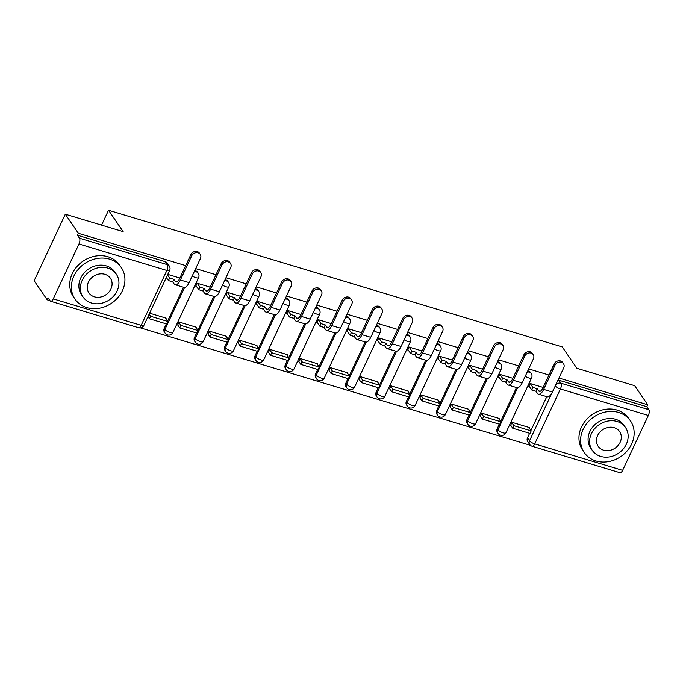 <?xml version="1.0" encoding="UTF-8"?>
<svg xmlns="http://www.w3.org/2000/svg" width="683" height="683" viewBox="0 0 683 683"><rect width="100%" height="100%" fill="white"/><g stroke="black" fill="none" stroke-linecap="round" stroke-linejoin="round"><path stroke-width="1.02" d="M194.194 271.808A4.482 3.833 -34.4 0 1 196.345 271.877A4.482 3.833 -34.4 0 1 198.232 273.226L197.507 272.167A4.482 3.833 145.6 0 0 195.628 270.818A4.482 3.833 145.6 0 0 194.732 270.656M224.468 280.918A4.482 3.833 -34.4 0 1 226.619 280.995A4.482 3.833 -34.4 0 1 228.506 282.344L227.781 281.285A4.482 3.833 145.6 0 0 225.902 279.936A4.482 3.833 145.6 0 0 225.006 279.774M254.742 290.036A4.482 3.833 -34.4 0 1 256.893 290.113A4.482 3.833 -34.4 0 1 258.772 291.462L258.054 290.403A4.482 3.833 145.6 0 0 256.176 289.054A4.482 3.833 145.6 0 0 255.271 288.892M285.016 299.154A4.482 3.833 -34.4 0 1 287.167 299.222A4.482 3.833 -34.4 0 1 289.046 300.571L288.328 299.521A4.482 3.833 145.6 0 0 286.45 298.172A4.482 3.833 145.6 0 0 285.545 298.01M315.29 308.272A4.482 3.833 -34.4 0 1 317.441 308.34A4.482 3.833 -34.4 0 1 319.32 309.689L318.602 308.639A4.482 3.833 145.6 0 0 316.724 307.29A4.482 3.833 145.6 0 0 315.819 307.128M345.564 317.39A4.482 3.833 -34.4 0 1 347.715 317.458A4.482 3.833 -34.4 0 1 349.594 318.807L348.876 317.757A4.482 3.833 145.6 0 0 346.99 316.408A4.482 3.833 145.6 0 0 346.093 316.246M375.829 326.508A4.482 3.833 -34.4 0 1 377.989 326.576A4.482 3.833 -34.4 0 1 379.868 327.925L379.15 326.875A4.482 3.833 145.6 0 0 377.264 325.526A4.482 3.833 145.6 0 0 376.367 325.364M406.103 335.626A4.482 3.833 -34.4 0 1 408.263 335.695A4.482 3.833 -34.4 0 1 410.142 337.043L409.424 335.985A4.482 3.833 145.6 0 0 407.538 334.636A4.482 3.833 145.6 0 0 406.641 334.474M436.377 344.736A4.482 3.833 -34.4 0 1 438.537 344.813A4.482 3.833 -34.4 0 1 440.415 346.161L439.698 345.103A4.482 3.833 145.6 0 0 437.812 343.754A4.482 3.833 145.6 0 0 436.915 343.592M466.651 353.854A4.482 3.833 -34.4 0 1 468.811 353.931A4.482 3.833 -34.4 0 1 470.689 355.28L469.972 354.221A4.482 3.833 145.6 0 0 468.086 352.872A4.482 3.833 145.6 0 0 467.189 352.71M496.925 362.972A4.482 3.833 -34.4 0 1 499.085 363.049A4.482 3.833 -34.4 0 1 500.963 364.398L500.246 363.339A4.482 3.833 145.6 0 0 498.359 361.99A4.482 3.833 145.6 0 0 497.463 361.828M527.199 372.09A4.482 3.833 -34.4 0 1 529.359 372.158A4.482 3.833 -34.4 0 1 531.237 373.507L530.52 372.457A4.482 3.833 145.6 0 0 528.633 371.108A4.482 3.833 145.6 0 0 527.737 370.946M185.691 265.619L78.349 233.287L65.312 214.223L34.15 280.747L47.187 299.811L50.004 300.657M140.408 327.883L530.495 445.359M65.312 214.223L123.145 231.639L108.529 210.279L562.246 346.913L576.853 368.282L634.686 385.69L647.723 404.763L558.967 378.032M548.97 375.018L528.693 368.914M518.704 365.9L498.419 359.796M488.43 356.782L468.145 350.678M458.156 347.673L437.871 341.56M427.882 338.555L407.597 332.442M397.608 329.437L377.323 323.324M367.334 320.318L347.049 314.214M337.06 311.2L316.775 305.096M306.787 302.082L286.501 295.978M276.513 292.964L256.227 286.86M246.239 283.846L225.953 277.742M215.965 274.737L195.679 268.624M47.187 299.811L48.1 297.873L50.132 300.844A4.482 1.912 -73.2 0 0 50.653 301.254A4.482 1.912 -73.2 0 0 53.257 298.881L78.963 243.993A4.482 1.912 -73.2 0 0 79.476 238.205L167.386 264.671A4.482 3.833 -34.4 0 1 169.264 266.02L167.233 263.057A4.482 3.833 -34.4 0 0 165.354 261.709L167.386 264.671A4.482 1.912 -73.2 0 1 166.874 270.468L78.963 243.993M78.349 233.287L77.444 235.234L79.476 238.205M527.498 437.82L529.53 440.791A4.482 3.833 -34.4 0 0 529.718 444.488L527.686 441.517A4.482 3.833 -34.4 0 1 527.498 437.82L529.624 433.295M530.922 430.512L546.784 396.661M647.723 404.763L646.818 406.701L648.85 409.672A4.482 1.912 106.8 0 1 648.346 415.46L622.631 470.348A4.482 1.912 106.8 0 1 620.027 472.721L532.117 446.247A4.482 1.912 106.8 0 0 534.721 443.873L622.631 470.348M543.156 387.432L530.136 383.513L528.77 386.416L529.427 386.621M529.214 428.01L529.427 427.558L511.96 422.299L510.696 425.236M498.94 418.892L499.153 418.44L481.694 413.181L480.422 416.118M512.882 378.314L499.862 374.395L498.496 377.298L499.153 377.503M468.666 409.774L468.88 409.322L451.42 404.063L450.148 407M482.616 369.196L469.588 365.277L468.222 368.188L468.88 368.385M438.392 400.665L438.606 400.204L421.146 394.945L419.874 397.882M452.342 360.078L439.314 356.159L437.948 359.07L438.614 359.267M408.118 391.547L408.332 391.086L390.872 385.827L389.6 388.764M422.068 350.968L409.04 347.041L407.674 349.952L408.34 350.148M377.844 382.429L378.058 381.976L360.598 376.709L359.326 379.654M391.794 341.85L378.766 337.923L377.4 340.834L378.066 341.03M347.579 373.311L347.784 372.858L330.324 367.599L329.052 370.536M361.52 332.732L348.492 328.805L347.126 331.716L347.792 331.912M317.305 364.193L317.518 363.74L300.05 358.481L298.787 361.418M331.246 323.614L318.218 319.687L316.852 322.598L317.518 322.794M287.031 355.075L287.244 354.622L269.776 349.363L268.513 352.3M300.972 314.496L287.944 310.577L286.578 313.48L287.244 313.685M256.757 345.957L256.97 345.504L239.502 340.245L238.239 343.182M270.699 305.378L257.67 301.459L256.304 304.362L256.97 304.567M226.483 336.839L226.696 336.386L209.229 331.127L207.965 334.064M240.425 296.26L227.396 292.341L226.039 295.252L226.696 295.449M196.209 327.729L196.422 327.268L178.955 322.009L177.691 324.946M210.151 287.142L197.122 283.223L195.765 286.134L196.422 286.331M165.935 318.611L166.148 318.15L149.611 313.173M164.219 328.421L164.936 329.471A4.482 3.833 -34.4 0 0 165.124 333.167L164.398 332.117A4.482 3.833 145.6 0 1 164.219 328.421L166.336 323.887M167.642 321.104L183.496 287.261M194.493 337.53L195.21 338.589A4.482 3.833 -34.4 0 0 195.398 342.285L194.672 341.235A4.482 3.833 145.6 0 1 194.493 337.53L196.61 333.005M197.916 330.222L213.77 296.379M224.767 346.648L225.484 347.707A4.482 3.833 -34.4 0 0 225.672 351.404L224.946 350.353A4.482 3.833 145.6 0 1 224.767 346.648L226.884 342.123M228.19 339.34L244.044 305.489M255.041 355.766L255.758 356.825A4.482 3.833 -34.4 0 0 255.937 360.522L255.22 359.463A4.482 3.833 145.6 0 1 255.041 355.766L257.158 351.241M258.464 348.458L274.318 314.607M285.315 364.884L286.032 365.934A4.482 3.833 -34.4 0 0 286.211 369.64L285.494 368.581A4.482 3.833 145.6 0 1 285.315 364.884L287.432 360.359M288.738 357.576L304.592 323.725M315.589 374.002L316.306 375.052A4.482 3.833 -34.4 0 0 316.485 378.758L315.768 377.699A4.482 3.833 145.6 0 1 315.589 374.002L317.706 369.477M319.012 366.694L334.866 332.843M345.863 383.12L346.58 384.17A4.482 3.833 -34.4 0 0 346.759 387.867L346.042 386.817A4.482 3.833 145.6 0 1 345.863 383.12L347.98 378.587M349.286 375.812L365.14 341.961M376.137 392.238L376.854 393.288A4.482 3.833 -34.4 0 0 377.033 396.985L376.316 395.935A4.482 3.833 145.6 0 1 376.137 392.238L378.254 387.705M379.56 384.922L395.414 351.079M406.402 401.348L407.128 402.407A4.482 3.833 -34.4 0 0 407.307 406.103L406.59 405.053A4.482 3.833 145.6 0 1 406.402 401.348L408.528 396.823M409.834 394.04L425.688 360.197M436.676 410.466L437.402 411.525A4.482 3.833 -34.4 0 0 437.581 415.221L436.864 414.171A4.482 3.833 145.6 0 1 436.676 410.466L438.802 405.941M440.108 403.158L455.962 369.315M466.95 419.584L467.676 420.643A4.482 3.833 -34.4 0 0 467.855 424.339L467.138 423.281A4.482 3.833 145.6 0 1 466.95 419.584L469.076 415.059M470.374 412.276L486.236 378.425M497.224 428.702L497.95 429.752A4.482 3.833 -34.4 0 0 498.129 433.457L497.412 432.399A4.482 3.833 145.6 0 1 497.224 428.702L499.35 424.177M500.648 421.394L516.51 387.543M101.562 225.142L108.529 210.279M179.877 278.032L167.779 274.387M77.444 235.234L165.354 261.709M646.818 406.701L558.907 380.226A4.482 3.833 145.6 0 0 558.011 380.064M554.126 364.013A5.046 4.311 -34.4 0 1 558.276 360.855A5.046 4.311 -34.4 0 1 562.655 362.485L563.509 363.732A5.046 4.311 145.6 0 0 559.129 362.101A5.046 4.311 145.6 0 0 554.98 365.26L543.668 389.404A8.964 3.825 106.8 0 1 538.46 394.159A8.964 3.825 106.8 0 1 537.41 393.331L536.001 391.274L537.188 388.755L538.597 390.813A6.053 2.578 -73.2 0 0 539.305 391.368A6.053 2.578 -73.2 0 0 542.814 388.166L554.126 364.013L554.98 365.26M538.46 394.159L547.194 396.789A8.964 3.825 106.8 0 0 552.402 392.033L563.714 367.889A5.046 4.311 145.6 0 0 563.509 363.732M530.23 383.539L532.919 387.466L531.733 389.984L536.001 391.274M532.919 387.466L537.188 388.755M512.728 428.207L529.999 433.406L531.186 430.888L513.906 425.68L512.728 428.207L510.636 425.142M511.815 422.615L513.906 425.68M528.77 427.362L531.186 430.888M531.733 389.984L528.984 385.963M523.852 354.904A5.046 4.311 -34.4 0 1 528.002 351.736A5.046 4.311 -34.4 0 1 532.381 353.367L533.235 354.614A5.046 4.311 145.6 0 0 528.855 352.983A5.046 4.311 145.6 0 0 524.706 356.142L513.394 380.294A8.964 3.825 106.8 0 1 508.186 385.041A8.964 3.825 106.8 0 1 507.145 384.213L505.736 382.156L506.914 379.637L508.323 381.695A6.053 2.578 -73.2 0 0 509.031 382.249A6.053 2.578 -73.2 0 0 512.54 379.048L523.852 354.904L524.706 356.142M508.186 385.041L516.92 387.671A8.964 3.825 106.8 0 0 522.128 382.924L533.44 358.771A5.046 4.311 145.6 0 0 533.235 354.614M499.956 374.421L502.645 378.348L501.459 380.866L505.736 382.156M502.645 378.348L506.914 379.637M482.454 419.089L499.725 424.288L500.912 421.77L483.641 416.57L482.454 419.089L480.362 416.024M481.541 413.497L483.641 416.57M498.496 418.244L500.912 421.77M501.459 380.866L498.71 376.845M493.578 345.786A5.046 4.311 -34.4 0 1 497.728 342.627A5.046 4.311 -34.4 0 1 502.107 344.249L502.961 345.496A5.046 4.311 145.6 0 0 498.581 343.865A5.046 4.311 145.6 0 0 494.432 347.032L483.12 371.176A8.964 3.825 106.8 0 1 477.912 375.923A8.964 3.825 106.8 0 1 476.871 375.095L475.462 373.038L476.64 370.519L478.049 372.577A6.053 2.578 -73.2 0 0 478.757 373.131A6.053 2.578 -73.2 0 0 482.266 369.93L493.578 345.786L494.432 347.032M477.912 375.923L486.646 378.553A8.964 3.825 106.8 0 0 491.854 373.806L503.166 349.662A5.046 4.311 145.6 0 0 502.961 345.496M469.682 365.303L472.371 369.23L471.185 371.757L475.462 373.038M472.371 369.23L476.64 370.519M452.18 409.971L469.452 415.17L470.638 412.652L453.367 407.452L452.18 409.971L450.088 406.906M451.267 404.387L453.367 407.452M468.222 409.126L470.638 412.652M471.185 371.757L468.436 367.727M463.305 336.668A5.046 4.311 -34.4 0 1 467.454 333.509A5.046 4.311 -34.4 0 1 471.833 335.131L472.687 336.377A5.046 4.311 145.6 0 0 468.307 334.755A5.046 4.311 145.6 0 0 464.158 337.914L452.846 362.058A8.964 3.825 106.8 0 1 447.647 366.805A8.964 3.825 106.8 0 1 446.597 365.986L445.188 363.919L446.366 361.401L447.775 363.458A6.053 2.578 -73.2 0 0 448.483 364.013A6.053 2.578 -73.2 0 0 451.992 360.812L463.305 336.668L464.158 337.914M447.647 366.805L456.372 369.435A8.964 3.825 106.8 0 0 461.58 364.688L472.892 340.544A5.046 4.311 145.6 0 0 472.687 336.377M439.408 356.185L442.097 360.112L440.919 362.639L445.188 363.919M442.097 360.112L446.366 361.401M421.906 400.853L439.178 406.052L440.364 403.533L423.093 398.334L421.906 400.853L419.814 397.788M420.993 395.269L423.093 398.334M437.948 400.007L440.364 403.533M440.919 362.639L438.162 358.609M433.031 327.55A5.046 4.311 -34.4 0 1 437.18 324.391A5.046 4.311 -34.4 0 1 441.56 326.022L442.413 327.259A5.046 4.311 145.6 0 0 438.034 325.637A5.046 4.311 145.6 0 0 433.884 328.796L422.572 352.94A8.964 3.825 106.8 0 1 417.373 357.687A8.964 3.825 106.8 0 1 416.323 356.868L414.914 354.801L416.092 352.283L417.501 354.34A6.053 2.578 -73.2 0 0 418.209 354.904A6.053 2.578 -73.2 0 0 421.727 351.694L433.031 327.55L433.884 328.796M417.373 357.687L426.098 360.317A8.964 3.825 106.8 0 0 431.306 355.57L442.618 331.426A5.046 4.311 145.6 0 0 442.413 327.259M409.134 347.066L411.823 351.002L410.645 353.521L414.914 354.801M411.823 351.002L416.092 352.283M391.632 391.735L408.904 396.943L410.09 394.415L392.819 389.216L391.632 391.735L389.541 388.67M390.719 386.151L392.819 389.216M407.674 390.889L410.09 394.415M410.645 353.521L407.888 349.5M402.757 318.432A5.046 4.311 -34.4 0 1 406.906 315.273A5.046 4.311 -34.4 0 1 411.286 316.903L412.139 318.15A5.046 4.311 145.6 0 0 407.76 316.519A5.046 4.311 145.6 0 0 403.61 319.678L392.298 343.822A8.964 3.825 106.8 0 1 387.099 348.569A8.964 3.825 106.8 0 1 386.049 347.749L384.64 345.692L385.818 343.165L387.227 345.231A6.053 2.578 -73.2 0 0 387.935 345.786A6.053 2.578 -73.2 0 0 391.453 342.576L402.757 318.432L403.61 319.678M387.099 348.569L395.824 351.199A8.964 3.825 106.8 0 0 401.032 346.452L412.344 322.308A5.046 4.311 145.6 0 0 412.139 318.15M378.86 337.957L381.549 341.884L380.371 344.403L384.64 345.692M381.549 341.884L385.818 343.165M361.358 382.617L378.63 387.824L379.816 385.297L362.545 380.098L361.358 382.617L359.267 379.552M360.445 377.033L362.545 380.098M377.4 381.771L379.816 385.297M380.371 344.403L377.614 340.382M618.73 412.481A28.012 23.956 145.6 0 0 587.585 422.538A28.012 23.956 145.6 0 0 584.255 452.53A28.012 23.956 145.6 0 0 596.02 460.965A28.012 23.956 145.6 0 0 627.156 450.9A28.012 23.956 145.6 0 0 630.494 420.907A28.012 23.956 145.6 0 0 618.73 412.481M630.494 420.907L628.855 418.517A28.012 23.956 145.6 0 0 617.091 410.082A28.012 23.956 145.6 0 0 585.954 420.147A28.012 23.956 145.6 0 0 582.616 450.14L584.255 452.53M592.238 450.31L590.727 448.108A20.166 17.246 -34.4 0 1 593.126 426.508A20.166 17.246 -34.4 0 1 615.554 419.268A20.166 17.246 -34.4 0 1 624.023 425.338L625.526 427.541A20.166 17.246 145.6 0 0 617.056 421.471A20.166 17.246 145.6 0 0 594.637 428.711A20.166 17.246 145.6 0 0 592.238 450.31A20.166 17.246 145.6 0 0 600.707 456.381A20.166 17.246 145.6 0 0 623.127 449.132A20.166 17.246 145.6 0 0 625.526 427.541M603.61 450.174A12.994 11.116 145.6 0 0 618.064 445.504A12.994 11.116 145.6 0 0 619.609 431.588A12.994 11.116 145.6 0 0 614.154 427.678A12.994 11.116 145.6 0 0 599.7 432.348A12.994 11.116 145.6 0 0 598.154 446.264A12.994 11.116 145.6 0 0 603.61 450.174M109.511 259.13A28.012 23.956 145.6 0 0 78.374 269.187A28.012 23.956 145.6 0 0 75.036 299.18A28.012 23.956 145.6 0 0 86.801 307.615A28.012 23.956 145.6 0 0 117.946 297.549A28.012 23.956 145.6 0 0 121.275 267.557A28.012 23.956 145.6 0 0 109.511 259.13M121.275 267.557L119.636 265.166A28.012 23.956 145.6 0 0 107.871 256.731A28.012 23.956 145.6 0 0 76.735 266.797A28.012 23.956 145.6 0 0 73.397 296.789L75.036 299.18M83.019 296.96L81.516 294.757A20.166 17.246 -34.4 0 1 83.915 273.157A20.166 17.246 -34.4 0 1 106.335 265.918A20.166 17.246 -34.4 0 1 114.804 271.988L116.306 274.19A20.166 17.246 145.6 0 0 107.837 268.12A20.166 17.246 145.6 0 0 85.418 275.36A20.166 17.246 145.6 0 0 83.019 296.96A20.166 17.246 145.6 0 0 91.488 303.03A20.166 17.246 145.6 0 0 113.907 295.782A20.166 17.246 145.6 0 0 116.306 274.19M94.399 296.823A12.994 11.116 145.6 0 0 108.845 292.153A12.994 11.116 145.6 0 0 110.39 278.237A12.994 11.116 145.6 0 0 104.934 274.327A12.994 11.116 145.6 0 0 90.48 278.997A12.994 11.116 145.6 0 0 88.935 292.913A12.994 11.116 145.6 0 0 94.399 296.823M372.483 309.314A5.046 4.311 -34.4 0 1 376.632 306.155A5.046 4.311 -34.4 0 1 381.012 307.785L381.865 309.032A5.046 4.311 145.6 0 0 377.486 307.401A5.046 4.311 145.6 0 0 373.336 310.56L362.024 334.704A8.964 3.825 106.8 0 1 356.825 339.46A8.964 3.825 106.8 0 1 355.775 338.631L354.366 336.574L355.544 334.047L356.953 336.113A6.053 2.578 -73.2 0 0 357.661 336.668A6.053 2.578 -73.2 0 0 361.179 333.458L372.483 309.314L373.336 310.56M356.825 339.46L365.559 342.089A8.964 3.825 106.8 0 0 370.758 337.334L382.07 313.19A5.046 4.311 145.6 0 0 381.865 309.032M348.586 328.839L351.275 332.766L350.097 335.285L354.366 336.574M351.275 332.766L355.544 334.047M331.084 373.507L348.356 378.706L349.542 376.188L332.271 370.98L331.084 373.507L328.993 370.434M330.171 367.915L332.271 370.98M347.126 372.653L349.542 376.188M350.097 335.285L347.34 331.264M342.209 300.196A5.046 4.311 -34.4 0 1 346.358 297.037A5.046 4.311 -34.4 0 1 350.738 298.667L351.591 299.914A5.046 4.311 145.6 0 0 347.212 298.283A5.046 4.311 145.6 0 0 343.062 301.442L331.75 325.586A8.964 3.825 106.8 0 1 326.551 330.341A8.964 3.825 106.8 0 1 325.501 329.513L324.092 327.456L325.27 324.937L326.679 326.995A6.053 2.578 -73.2 0 0 327.388 327.55A6.053 2.578 -73.2 0 0 330.905 324.34L342.209 300.196L343.062 301.442M326.551 330.341L335.285 332.971A8.964 3.825 106.8 0 0 340.484 328.216L351.796 304.072A5.046 4.311 145.6 0 0 351.591 299.914M318.312 319.721L321.001 323.648L319.823 326.167L324.092 327.456M321.001 323.648L325.27 324.937M300.81 364.389L318.082 369.588L319.268 367.07L301.997 361.862L300.81 364.389L298.719 361.324M299.897 358.797L301.997 361.862M316.852 363.535L319.268 367.07M319.823 326.167L317.066 322.145M311.943 291.078A5.046 4.311 -34.4 0 1 316.084 287.919A5.046 4.311 -34.4 0 1 320.464 289.549L321.317 290.796A5.046 4.311 145.6 0 0 316.938 289.165A5.046 4.311 145.6 0 0 312.788 292.324L301.476 316.477A8.964 3.825 106.8 0 1 296.277 321.223A8.964 3.825 106.8 0 1 295.227 320.395L293.818 318.338L294.996 315.819L296.405 317.877A6.053 2.578 -73.2 0 0 297.114 318.432A6.053 2.578 -73.2 0 0 300.631 315.23L311.943 291.078L312.788 292.324M296.277 321.223L305.011 323.853A8.964 3.825 106.8 0 0 310.21 319.106L321.522 294.954A5.046 4.311 145.6 0 0 321.317 290.796M288.038 310.603L290.727 314.53L289.549 317.049L293.818 318.338M290.727 314.53L294.996 315.819M270.545 355.271L287.816 360.47L288.994 357.952L271.723 352.752L270.545 355.271L268.445 352.206M269.623 349.679L271.723 352.752M286.578 354.426L288.994 357.952M289.549 317.049L286.792 313.027M281.669 281.968A5.046 4.311 -34.4 0 1 285.81 278.801A5.046 4.311 -34.4 0 1 290.19 280.431L291.043 281.678A5.046 4.311 145.6 0 0 286.664 280.047A5.046 4.311 145.6 0 0 282.514 283.206L271.211 307.359A8.964 3.825 106.8 0 1 266.003 312.105A8.964 3.825 106.8 0 1 264.953 311.277L263.544 309.22L264.722 306.701L266.131 308.759A6.053 2.578 -73.2 0 0 266.84 309.314A6.053 2.578 -73.2 0 0 270.357 306.112L281.669 281.968L282.514 283.206M266.003 312.105L274.737 314.735A8.964 3.825 106.8 0 0 279.936 309.988L291.248 285.844A5.046 4.311 145.6 0 0 291.043 281.678M257.764 301.485L260.454 305.412L259.275 307.939L263.544 309.22M260.454 305.412L264.722 306.701M240.271 346.153L257.542 351.352L258.72 348.834L241.449 343.634L240.271 346.153L238.171 343.088M239.349 340.569L241.449 343.634M256.304 345.308L258.72 348.834M259.275 307.939L256.518 303.909M251.395 272.85A5.046 4.311 -34.4 0 1 255.536 269.691A5.046 4.311 -34.4 0 1 259.916 271.313L260.769 272.56A5.046 4.311 145.6 0 0 256.39 270.938A5.046 4.311 145.6 0 0 252.24 274.096L240.937 298.24A8.964 3.825 106.8 0 1 235.729 302.987A8.964 3.825 106.8 0 1 234.679 302.168L233.27 300.102L234.448 297.583L235.857 299.641A6.053 2.578 -73.2 0 0 236.566 300.196A6.053 2.578 -73.2 0 0 240.083 296.994L251.395 272.85L252.24 274.096M235.729 302.987L244.463 305.617A8.964 3.825 106.8 0 0 249.662 300.87L260.974 276.726A5.046 4.311 145.6 0 0 260.769 272.56M227.49 292.367L230.18 296.294L229.001 298.821L233.27 300.102M230.18 296.294L234.448 297.583M209.997 337.035L227.268 342.234L228.446 339.716L211.175 334.516L209.997 337.035L207.897 333.97M209.075 331.451L211.175 334.516M226.03 336.19L228.446 339.716M229.001 298.821L226.244 294.791M221.121 263.732A5.046 4.311 -34.4 0 1 225.262 260.573A5.046 4.311 -34.4 0 1 229.65 262.204L230.495 263.442A5.046 4.311 145.6 0 0 226.116 261.82A5.046 4.311 145.6 0 0 221.966 264.978L210.663 289.122A8.964 3.825 106.8 0 1 205.455 293.869A8.964 3.825 106.8 0 1 204.405 293.05L202.996 290.984L204.174 288.465L205.583 290.523A6.053 2.578 -73.2 0 0 206.292 291.086A6.053 2.578 -73.2 0 0 209.809 287.876L221.121 263.732L221.966 264.978M205.455 293.869L214.189 296.499A8.964 3.825 106.8 0 0 219.388 291.752L230.7 267.608A5.046 4.311 145.6 0 0 230.495 263.442M197.225 283.249L199.906 287.184L198.727 289.703L202.996 290.984M199.906 287.184L204.174 288.465M179.723 327.917L196.994 333.125L198.172 330.598L180.901 325.398L179.723 327.917L177.623 324.852M178.801 322.333L180.901 325.398M195.756 327.072L198.172 330.598M198.727 289.703L195.978 285.673M190.847 254.614A5.046 4.311 -34.4 0 1 194.988 251.455A5.046 4.311 -34.4 0 1 199.376 253.086L200.221 254.332A5.046 4.311 145.6 0 0 195.842 252.701A5.046 4.311 145.6 0 0 191.692 255.86L180.389 280.004A8.964 3.825 106.8 0 1 175.181 284.751A8.964 3.825 106.8 0 1 174.131 283.932L172.722 281.874L173.9 279.347L175.309 281.413A6.053 2.578 -73.2 0 0 176.018 281.968A6.053 2.578 -73.2 0 0 179.535 278.758L190.847 254.614L191.692 255.86M175.181 284.751L183.915 287.381A8.964 3.825 106.8 0 0 189.123 282.634L200.426 258.49A5.046 4.311 145.6 0 0 200.221 254.332M167.514 274.959L169.632 278.066L168.453 280.585L172.722 281.874M169.632 278.066L173.9 279.347M149.449 318.799L166.72 324.007L167.898 321.48L150.627 316.28L149.449 318.799L147.98 316.656M149.159 314.137L150.627 316.28M165.482 317.954L167.898 321.48M168.453 280.585L166.328 277.486M53.257 298.881L141.168 325.356L166.874 270.468A4.482 1.315 25.1 0 0 169.623 270.451A4.482 4.482 0 0 0 169.264 266.02M648.346 415.46L560.436 388.986L534.721 443.873A4.482 1.315 -154.9 0 1 529.53 440.791L551.941 392.956M165.124 333.167A4.482 4.482 0 0 0 172.876 332.544A4.482 1.315 25.1 0 1 170.127 332.553A4.482 1.315 25.1 0 1 164.936 329.471L184.623 287.441M195.398 342.285A4.482 4.482 0 0 0 203.15 341.654A4.482 1.315 25.1 0 1 200.401 341.671A4.482 1.315 25.1 0 1 195.21 338.589L214.897 296.559M225.672 351.404A4.482 4.482 0 0 0 233.424 350.772A4.482 1.315 25.1 0 1 230.675 350.789A4.482 1.315 25.1 0 1 225.484 347.707L245.171 305.677M255.937 360.522A4.482 4.482 0 0 0 263.698 359.89A4.482 1.315 25.1 0 1 260.949 359.907A4.482 1.315 25.1 0 1 255.758 356.825L275.445 314.795M286.211 369.64A4.482 4.482 0 0 0 293.972 369.008A4.482 1.315 25.1 0 1 291.223 369.025A4.482 1.315 25.1 0 1 286.032 365.934L305.719 323.913M316.485 378.758A4.482 4.482 0 0 0 324.246 378.126A4.482 1.315 25.1 0 1 321.497 378.143A4.482 1.315 25.1 0 1 316.306 375.052L335.993 333.022M346.759 387.867A4.482 4.482 0 0 0 354.52 387.244A4.482 1.315 25.1 0 1 351.771 387.261A4.482 1.315 25.1 0 1 346.58 384.17L366.267 342.14M377.033 396.985A4.482 4.482 0 0 0 384.794 396.362A4.482 1.315 25.1 0 1 382.045 396.371A4.482 1.315 25.1 0 1 376.854 393.288L396.541 351.258M407.307 406.103A4.482 4.482 0 0 0 415.068 405.471A4.482 1.315 25.1 0 1 412.319 405.489A4.482 1.315 25.1 0 1 407.128 402.407L426.815 360.376M437.581 415.221A4.482 4.482 0 0 0 445.342 414.59A4.482 1.315 25.1 0 1 442.593 414.607A4.482 1.315 25.1 0 1 437.402 411.525L457.089 369.494M467.855 424.339A4.482 4.482 0 0 0 475.616 423.708A4.482 1.315 25.1 0 1 472.867 423.725A4.482 1.315 25.1 0 1 467.676 420.643L487.363 378.613M498.129 433.457A4.482 4.482 0 0 0 505.89 432.826A4.482 1.315 25.1 0 1 503.14 432.843A4.482 1.315 25.1 0 1 497.95 429.752L517.637 387.731M525.244 376.273A4.482 1.315 25.1 0 0 528.847 377.955A4.482 1.315 -154.9 0 0 531.596 377.938A4.482 4.482 0 0 0 531.237 373.507M494.97 367.155A4.482 1.315 25.1 0 0 498.573 368.837A4.482 1.315 -154.9 0 0 501.322 368.829A4.482 4.482 0 0 0 500.963 364.398M464.696 358.037A4.482 1.315 25.1 0 0 468.299 359.719A4.482 1.315 -154.9 0 0 471.048 359.71A4.482 4.482 0 0 0 470.689 355.28M434.422 348.919A4.482 1.315 25.1 0 0 438.025 350.61A4.482 1.315 -154.9 0 0 440.774 350.592A4.482 4.482 0 0 0 440.415 346.161M404.148 339.801A4.482 1.315 25.1 0 0 407.751 341.491A4.482 1.315 -154.9 0 0 410.5 341.474A4.482 4.482 0 0 0 410.142 337.043M373.874 330.683A4.482 1.315 25.1 0 0 377.486 332.373A4.482 1.315 -154.9 0 0 380.226 332.356A4.482 4.482 0 0 0 379.868 327.925M343.6 321.565A4.482 1.315 25.1 0 0 347.212 323.255A4.482 1.315 -154.9 0 0 349.952 323.238A4.482 4.482 0 0 0 349.594 318.807M313.326 312.455A4.482 1.315 25.1 0 0 316.938 314.137A4.482 1.315 -154.9 0 0 319.678 314.12A4.482 4.482 0 0 0 319.32 309.689M283.052 303.337A4.482 1.315 25.1 0 0 286.664 305.019A4.482 1.315 -154.9 0 0 289.404 305.002A4.482 4.482 0 0 0 289.046 300.571M252.778 294.219A4.482 1.315 25.1 0 0 256.39 295.901A4.482 1.315 -154.9 0 0 259.139 295.893A4.482 4.482 0 0 0 258.772 291.462M222.504 285.101A4.482 1.315 25.1 0 0 226.116 286.783A4.482 1.315 -154.9 0 0 228.865 286.775A4.482 4.482 0 0 0 228.506 282.344M192.23 275.983A4.482 1.315 25.1 0 0 195.842 277.674A4.482 1.315 -154.9 0 0 198.591 277.657A4.482 4.482 0 0 0 198.232 273.226M555.492 385.443A4.482 3.833 -34.4 0 1 560.939 383.197L648.85 409.672M558.907 380.226L560.939 383.197A4.482 1.912 -73.2 0 1 560.436 388.986A4.482 1.315 -154.9 0 1 555.262 385.929M143.917 325.339A4.482 1.315 25.1 0 1 141.168 325.356A4.482 1.912 106.8 0 1 138.564 327.729A4.482 4.482 0 0 0 143.917 325.339L169.623 270.451M540.202 391.299L538.597 390.813M552.402 392.033L543.668 389.404M509.928 382.181L508.323 381.695M522.128 382.924L513.394 380.294M479.654 373.063L478.049 372.577M491.854 373.806L483.12 371.176M449.38 363.945L447.775 363.458M461.58 364.688L452.846 362.058M419.106 354.827L417.501 354.34M431.306 355.57L422.572 352.94M388.832 345.709L387.227 345.231M401.032 346.452L392.298 343.822M358.558 336.591L356.953 336.113M370.758 337.334L362.024 334.704M328.284 327.473L326.679 326.995M340.484 328.216L331.75 325.586M298.01 318.363L296.405 317.877M310.21 319.106L301.476 316.477M267.736 309.245L266.131 308.759M279.936 309.988L271.211 307.359M237.462 300.127L235.857 299.641M249.662 300.87L240.937 298.24M207.188 291.009L205.583 290.523M219.388 291.752L210.663 289.122M176.914 281.891L175.309 281.413M189.123 282.634L180.389 280.004M531.596 377.938L505.89 432.826M501.322 368.829L475.616 423.708M471.048 359.71L445.342 414.59M440.774 350.592L415.068 405.471M410.5 341.474L384.794 396.362M380.226 332.356L354.52 387.244M349.952 323.238L324.246 378.126M319.678 314.12L293.972 369.008M289.404 305.002L263.698 359.89M259.139 295.893L233.424 350.772M228.865 286.775L203.15 341.654M198.591 277.657L172.876 332.544M50.653 301.254L138.564 327.729M529.718 444.488A4.482 4.482 0 0 0 532.117 446.247"/></g></svg>
